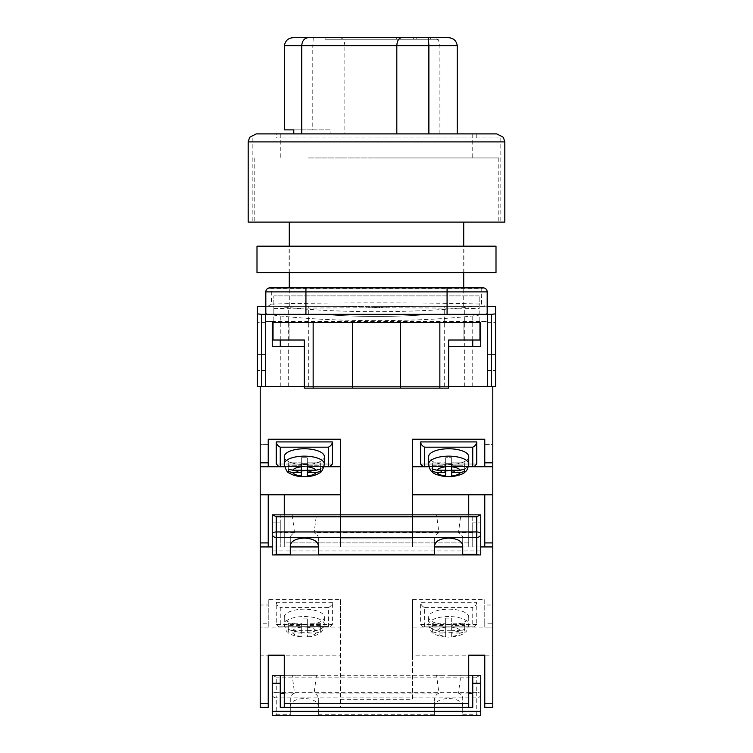 <?xml version="1.0" encoding="UTF-8"?>
<svg xmlns="http://www.w3.org/2000/svg" width="753" height="753" viewBox="0 0 753 753"><rect width="100%" height="100%" fill="white"/><g stroke="black" fill="none" stroke-linecap="round" stroke-linejoin="round"><path stroke-width="0.56" stroke-dasharray="3.77 2.82" d="M376.5 386.524L472.743 386.524L376.5 386.524M376.5 306.32L463.716 306.32L376.5 306.32M376.5 157.951L498.806 157.951L376.5 157.951M248.179 222.116L504.821 222.116M479.962 322.369L479.962 340.008L448.684 340.008L448.684 388.134L304.316 388.134L304.316 340.008L273.038 340.008L273.038 322.369L463.923 322.369L463.923 340.008L463.923 322.369L479.962 322.369L272.238 322.369L272.238 346.427L304.316 346.427L304.316 386.524L265.423 386.524L265.423 321.427L487.577 321.427L487.577 386.524L487.577 314.34L487.577 321.427L479.162 321.427L479.162 306.32L273.838 306.32L273.838 321.427L265.423 321.427L265.423 314.34L322.557 314.34C338.888 315.705 356.875 316.392 376.5 316.411C396.125 316.392 414.112 315.705 430.443 314.34L472.743 314.34L430.443 314.34C414.112 315.705 396.125 316.392 376.5 316.411C356.875 316.392 338.888 315.705 322.557 314.34L265.423 314.34L265.423 386.524L257.404 386.524L261.413 386.524L260.209 386.524L260.209 462.822L268.228 462.822L268.228 466.728L268.228 444.609L260.209 444.609L260.209 466.728L260.209 444.609L260.209 466.728L260.209 444.609L268.228 444.609L268.228 439.225L268.228 462.822M304.316 346.427L304.316 386.524L448.684 386.524L448.684 346.427L448.684 386.524L487.577 386.524L487.577 354.447L487.577 386.524L495.596 386.524L495.596 306.32L413.256 306.32L376.5 307.328L339.744 306.32L288.277 306.32L339.744 306.32L376.5 307.328L413.256 306.32L487.182 306.32L487.182 291.891A4.01 3.652 0 0 0 481.779 288.455L481.525 304.099L485.158 306.32M468.733 514.845L468.733 546.932L340.412 546.932L340.412 538.903L412.588 538.903L412.588 439.225L412.588 494.796L468.733 494.796L468.733 542.913L284.267 542.913L284.267 546.932L468.733 546.932L468.733 542.913L284.267 542.913L284.267 546.932L468.733 546.932L468.733 494.796L484.772 494.796L484.772 546.932L492.791 546.932L492.791 386.524L261.413 386.524L261.413 314.34L257.404 313.841L257.404 306.32L339.744 306.32L278.516 306.32A133.065 16.5 0 0 0 474.484 306.32M495.596 313.841L491.587 314.34L491.587 386.524L257.404 386.524L257.404 313.841M265.818 313.342L265.818 306.32L278.516 306.32M487.182 313.342L487.182 306.32M486.372 314.34L266.628 314.34M491.587 314.34L261.413 314.34M495.596 322.369L495.596 370.485L495.596 322.369L495.596 370.485L495.596 322.369L495.596 370.485L495.596 322.369L495.596 370.485L495.596 322.369L487.577 322.369L487.577 370.485L487.577 322.369L487.577 370.485L487.577 322.369L487.577 370.485L487.577 322.369L487.577 370.485L487.577 322.369L495.596 322.369M495.596 354.447L495.596 386.524L495.596 354.447L487.577 354.447L495.596 354.447M257.404 322.369L257.404 370.485L257.404 322.369L257.404 370.485L257.404 322.369L257.404 370.485L257.404 322.369L257.404 370.485L257.404 322.369L265.423 322.369L265.423 370.485L265.423 322.369L265.423 370.485L265.423 322.369L265.423 370.485L265.423 322.369L265.423 370.485L265.423 322.369L257.404 322.369M487.182 291.891A4.01 4.01 0 0 0 483.172 287.881L305.925 287.881M267.842 306.32L271.475 304.099L271.221 288.455A4.01 3.652 -0 0 0 265.818 291.891L265.818 306.32M271.475 304.099C320.26 302.452 432.74 302.452 481.525 304.099M269.828 287.881A4.01 4.01 0 0 0 265.818 291.891A4.01 4.01 0 0 1 269.828 287.881A4.01 2.673 90 0 1 271.221 288.455L481.779 288.455A4.01 2.673 90 0 1 483.172 287.881M479.162 321.427L479.162 295.901L479.162 306.32L273.838 306.32L273.838 295.901L273.838 315.121A141.084 17.498 0 0 0 479.162 315.121M273.838 321.427L273.838 315.121M487.577 314.34L430.443 314.34L487.577 314.34M448.684 346.427L480.762 346.427L480.762 322.369L272.238 322.369M265.423 354.447L265.423 386.524L265.423 354.447L257.404 354.447L265.423 354.447M479.162 295.901L273.838 295.901L479.162 295.901M273.838 308.589C325.908 307.544 427.083 307.544 479.162 308.589M487.577 370.485L495.596 370.485L487.577 370.485M265.423 370.485L257.404 370.485L265.423 370.485M289.077 322.369L289.077 340.008L289.077 322.369M352.442 388.134L352.442 322.369M400.558 388.134L400.558 322.369M284.267 514.845L284.267 546.932L340.412 546.932L340.412 514.845M412.588 514.845L412.588 538.903L340.412 538.903L340.412 439.225L340.412 494.796L284.267 494.796L284.267 542.913L284.267 494.796L268.228 494.796L268.228 546.932L268.228 542.913L260.209 542.913L260.209 386.524L492.791 386.524L260.209 386.524L260.209 546.932L268.228 546.932L260.209 546.932L268.228 546.932L268.228 542.913L260.209 542.913L260.209 546.932L260.209 542.913L268.228 542.913M412.588 466.728L492.791 466.728L492.791 546.932L484.772 546.932L492.791 546.932L492.791 386.524L492.791 466.728L484.772 466.728L484.772 444.609L492.791 444.609L492.791 466.728L492.791 444.609L492.791 466.728L484.772 466.728L484.772 439.225L412.588 439.225L412.588 546.932L340.412 546.932L340.412 494.796L340.412 546.932L284.267 546.932L284.267 494.796L260.209 494.796L260.209 542.913M323.997 466.728L284.643 466.728M268.228 466.728L340.412 466.728L340.412 439.225L268.228 439.225L268.228 466.728L260.209 466.728L260.209 494.796M429.003 466.728L468.357 466.728M412.588 494.796L412.588 546.932L412.588 538.903L412.588 546.932L468.733 546.932L468.733 494.796L484.772 494.796L484.772 542.913L484.772 494.796L492.791 494.796M324.063 466.465L284.568 466.465M278.676 466.465L276.247 464.036L332.393 464.036L332.393 441.917L276.247 441.917L276.247 464.036L332.393 464.036L329.955 466.465L278.676 466.465L329.955 466.465M304.316 464.563A20.049 7.897 180 0 0 324.374 456.666A20.049 7.897 0 0 0 304.316 448.769A20.049 7.897 0 0 0 284.267 456.666A20.049 7.897 180 0 0 304.316 464.563A20.049 7.897 0 0 0 324.374 456.666L324.374 464.036A20.049 7.897 0 0 1 304.316 471.933A20.049 7.897 0 0 1 284.267 464.036A20.049 7.897 180 0 1 304.316 456.139A20.049 7.897 180 0 1 324.374 464.036A20.049 7.897 180 0 1 304.316 471.933A20.049 7.897 180 0 1 284.267 464.036L284.267 456.666A20.049 7.897 0 0 0 304.316 464.563M320.364 471.369L320.364 462.85L320.364 465.222L307.328 465.222L307.328 476.583L307.328 472.592L315.968 472.592L320.364 471.444L320.364 469.081L315.968 470.22L307.328 470.22L307.328 463.942L301.313 463.942L301.313 457.72L301.313 466.822A12.029 4.734 0 0 0 292.672 470.22L288.277 469.081L288.277 462.85L288.277 471.444L292.672 472.592A12.029 4.734 0 0 0 301.313 476L301.313 472.592L292.672 472.592M301.313 470.352L301.313 476.583L307.328 476.583L307.328 470.352L301.313 470.352L301.313 476M301.313 472.592L301.313 465.222L288.277 465.222L288.277 462.85L301.313 462.85L301.313 470.22L301.313 465.222L288.277 465.222L288.277 471.369M288.277 471.444L288.277 462.85L301.313 462.85L301.313 457.72L307.328 457.72L307.328 463.942L307.328 457.72L301.313 457.72L301.313 470.22L292.672 470.22M307.328 470.22L307.328 462.85L320.364 462.85L320.364 469.081L320.364 462.85L307.328 462.85L307.328 457.72L307.328 472.592M468.733 464.036L468.733 456.666A20.049 7.897 0 0 1 448.684 464.563A20.049 7.897 0 0 1 428.626 456.666A20.049 7.897 180 0 1 448.684 448.769A20.049 7.897 180 0 1 468.733 456.666A20.049 7.897 180 0 1 448.684 464.563A20.049 7.897 180 0 1 428.626 456.666L428.626 464.036A20.049 7.897 180 0 0 448.684 471.933A20.049 7.897 180 0 0 468.733 464.036A20.049 7.897 0 0 0 448.684 456.139A20.049 7.897 0 0 0 428.626 464.036A20.049 7.897 0 0 0 448.684 471.933A20.049 7.897 0 0 0 468.733 464.036C467.895 468.498 466.756 471.039 465.316 471.67C464.168 473.703 459.622 475.378 451.687 476.677M432.636 471.369L432.636 462.85L445.672 462.85L432.636 462.85L432.636 471.444L432.636 462.85L432.636 465.222L445.672 465.222L445.672 476.583L445.672 470.352L451.687 470.352L451.687 476.583L451.687 472.592L460.328 472.592L464.723 471.444L464.723 462.85L464.723 469.081L460.328 470.22L451.687 470.22L451.687 457.72L451.687 463.942L445.672 463.942L445.672 457.72L451.687 457.72L451.687 470.22L451.687 465.222L464.723 465.222L464.723 471.369M451.687 470.352L451.687 476.583L445.672 476.583L445.672 472.592L437.032 472.592L432.636 471.444M451.687 472.592L451.687 465.222L464.723 465.222L464.723 462.85L451.687 462.85L464.723 462.85L464.723 471.444M432.636 465.222L445.672 465.222L445.672 470.22L445.672 457.72L445.672 470.22L445.672 457.72L451.687 457.72L451.687 470.22M428.937 466.465L468.432 466.465M476.753 464.036L420.607 464.036L420.607 441.917L476.753 441.917L476.753 464.036L474.324 466.465L423.045 466.465L420.607 464.036L476.753 464.036M462.719 545.454L462.719 538.009C462.653 535.948 461.231 534.178 458.473 532.719L460.798 514.845L451.951 514.845M318.35 545.454L318.35 538.009C318.284 535.948 316.872 534.178 314.105 532.719L316.439 514.845L307.591 514.845M460.798 514.845L472.743 514.845L472.743 522.864L480.762 522.864L480.762 514.845L472.743 514.845L472.743 546.932L472.743 522.864L480.762 522.864L480.762 554.952L272.238 554.952L272.238 514.845L280.257 514.845L280.257 546.932L280.257 522.864L272.238 522.864L280.257 522.864L280.257 514.845L301.049 514.845M445.409 514.845L436.561 514.845L438.895 532.719L314.105 532.719M438.895 532.719C436.128 534.178 434.716 535.948 434.65 538.009L434.65 546.932L318.35 546.932L318.35 538.009M292.202 514.845L294.527 532.719C291.769 534.178 290.347 535.948 290.281 538.009L290.281 546.932L472.743 546.932L462.719 546.932L462.719 538.009M472.743 532.719L458.473 532.719M436.561 514.845L316.439 514.845M294.527 532.719L280.257 532.719M480.762 550.942L272.238 550.942M290.281 554.952L290.281 546.932M318.35 554.952L318.35 546.932M290.281 545.454L290.281 538.009M434.65 554.952L434.65 546.932M462.719 554.952L462.719 546.932M434.65 545.454L434.65 538.009M496.801 133.893L276.247 133.893L276.247 137.903L376.5 137.903L276.247 137.903M376.5 137.903L500.811 137.903L376.5 137.903M476.753 137.903L476.753 133.893L256.199 133.893M376.5 222.116L500.811 222.116L376.5 222.116M284.418 45.669L312.777 45.669L312.777 129.883L330.115 129.883L330.115 133.893L472.743 133.893L344.846 133.893L344.846 45.669L457.24 45.669M308.448 157.951L472.743 157.951L308.448 157.951M447.856 37.65L325.456 37.65L438.886 37.65L438.886 39.25L348.14 39.25L348.14 37.65L325.456 37.65L325.456 39.25L438.886 39.25M430.377 39.25L430.377 37.65L396.351 37.65L396.351 39.25L430.377 39.25L396.351 39.25M312.777 129.883L284.418 129.883M293.783 129.883L330.115 129.883M330.115 133.893L344.846 133.893M439.912 133.893L439.912 45.669C439.507 40.831 437.333 38.158 433.417 37.65M416.202 39.25L416.202 37.65M348.14 39.25L325.456 39.25M430.377 37.65L396.351 37.65M413.359 39.25L413.359 37.65L413.359 39.25M339.998 37.65C342.916 38.158 344.535 40.831 344.846 45.669L312.777 45.669L313.276 37.65M256.999 246.175L496.001 246.175M256.999 272.642L496.001 272.642M376.5 272.642L463.923 272.642L376.5 272.642M376.5 246.175L463.923 246.175L376.5 246.175M492.791 386.524L260.209 386.524M492.791 466.728L492.791 444.609L484.772 444.609L484.772 462.822L492.791 462.822M260.209 466.728L260.209 462.822M340.412 466.728L340.412 494.796M284.267 494.796L268.228 494.796M468.733 494.796L484.772 494.796M484.772 466.728L484.772 462.822M484.772 542.913L484.772 546.932L484.772 542.913L492.791 542.913M432.636 469.081L437.032 470.22L445.672 470.22M451.687 476.583L451.687 476L451.687 476.583M445.672 470.352L445.672 472.592M423.045 466.465L474.324 466.465M424.617 466.145L424.617 447.188C422.198 446.002 420.861 444.242 420.607 441.917M476.753 441.917C476.498 444.242 475.162 446.002 472.743 447.188L472.743 466.145M301.313 470.22L301.313 466.822M307.328 476L307.328 476.583L307.328 476A12.029 4.734 0 0 0 315.968 472.592M307.328 470.352L307.328 465.222L320.364 465.222L320.364 471.444M328.383 466.145L328.383 447.188C330.802 446.002 332.139 444.242 332.393 441.917M276.247 441.917C276.502 444.242 277.838 446.002 280.257 447.188L280.257 466.145M328.383 626.543L278.676 626.873L328.383 626.543L328.383 607.586C330.802 606.4 332.139 604.65 332.393 602.325L276.247 602.325L276.247 624.435L332.393 624.435L332.393 602.325M329.955 626.873L332.393 624.435M276.247 624.435L278.676 626.873M276.247 602.325C276.502 604.65 277.838 606.4 280.257 607.586L280.257 626.543M304.316 609.168A20.049 7.897 0 0 0 284.267 617.065A20.049 7.897 0 0 0 304.316 624.962A20.049 7.897 0 0 0 324.374 617.065A20.049 7.897 0 0 0 304.316 609.168M320.364 629.48L320.364 623.249L320.364 631.852L320.364 629.48L315.968 630.628L307.328 630.628L307.328 624.35L301.313 624.35L301.313 627.221A12.029 4.734 0 0 0 292.672 630.628L288.277 629.48L288.277 631.852L292.672 632.991A12.029 4.734 0 0 0 301.313 636.398L301.313 632.991L292.672 632.991M315.968 632.991A12.029 4.734 0 0 1 307.328 636.398L307.328 630.76L301.313 630.76L301.313 636.982L301.313 636.398L301.313 636.982L307.328 636.982L307.328 632.991L315.968 632.991L320.364 631.852M301.313 630.76L301.313 625.621L288.277 625.621L288.277 623.249L301.313 623.249L301.313 630.628L292.672 630.628M301.313 630.628L301.313 627.221M288.277 625.621L288.277 631.852M288.277 623.249L288.277 629.48M301.313 623.249L301.313 624.35M320.364 623.249L307.328 623.249L307.328 618.119L307.328 624.35M307.328 618.119L301.313 618.119M307.328 623.249L307.328 630.628M320.364 625.621L307.328 625.621L307.328 632.991M307.328 630.76L307.328 625.621M301.313 625.621L301.313 632.991M423.045 626.873L420.607 624.435L420.607 602.325L476.753 602.325L476.753 624.435L474.324 626.873L423.045 626.873L474.324 626.873M476.753 624.435L420.607 624.435M424.617 626.543L424.617 607.586C422.198 606.4 420.861 604.65 420.607 602.325M476.753 602.325C476.498 604.65 475.162 606.4 472.743 607.586L472.743 626.543M448.684 624.962A20.049 7.897 180 0 1 428.626 617.065A20.049 7.897 180 0 1 448.684 609.168A20.049 7.897 180 0 1 468.733 617.065A20.049 7.897 180 0 1 448.684 624.962M432.636 625.621L445.672 625.621L445.672 630.76L451.687 630.76L451.687 625.621L464.723 625.621L464.723 623.249L451.687 623.249L451.687 618.119L445.672 618.119L445.672 623.249L432.636 623.249L432.636 631.852L432.636 629.48L437.032 630.628L445.672 630.628L445.672 624.35L451.687 624.35L451.687 627.221A12.029 4.734 180 0 1 460.328 630.628L464.723 629.48L464.723 631.852L460.328 632.991A12.029 4.734 180 0 1 451.687 636.398L451.687 632.991L460.328 632.991M432.636 631.852L437.032 632.991L445.672 632.991L445.672 636.398A12.029 4.734 180 0 1 437.032 632.991M445.672 630.76L445.672 636.982L445.672 636.398L445.672 636.982L448.684 637.142L451.687 636.982L451.687 630.76M451.687 623.249L451.687 630.628L460.328 630.628M451.687 630.628L451.687 627.221M464.723 625.621L464.723 631.852M464.723 623.249L464.723 629.48M451.687 618.119L451.687 624.35M445.672 618.119L445.672 624.35M445.672 623.249L445.672 630.628M432.636 623.249L432.636 629.48M445.672 625.621L445.672 632.991M451.687 625.621L451.687 632.991M290.281 698.408L290.281 705.853C291.176 701.41 295.854 698.944 304.316 698.473C312.787 698.944 317.465 701.41 318.35 705.853L318.35 715.35L462.719 715.35L462.719 705.853C461.824 701.41 457.146 698.944 448.684 698.473C440.213 698.944 435.535 701.41 434.65 705.853L434.65 698.408L434.65 707.331L318.35 707.331L318.35 698.408C318.284 696.346 316.872 694.586 314.105 693.118L316.439 675.253L292.202 675.253L294.527 693.118C291.769 694.586 290.347 696.346 290.281 698.408L290.281 707.331L318.35 707.331L318.35 715.35L272.238 715.35L272.238 675.253L276.247 677.173L276.247 692.365A4.01 2.09 0 0 0 272.238 694.454A4.01 3.426 0 0 0 276.247 697.88L276.247 714.766L274.158 715.35M480.179 675.253L480.762 675.253L480.762 694.454A4.01 2.09 0 0 0 476.753 692.365L476.753 677.173L480.179 675.253L436.561 675.253L438.895 693.118C436.128 694.586 434.716 696.346 434.65 698.408M434.65 705.853L434.65 715.35L434.65 707.331L462.719 707.331L462.719 698.408C462.653 696.346 461.231 694.586 458.473 693.118L460.798 675.253L451.951 675.253M290.281 705.853L290.281 715.35L290.281 707.331L280.257 707.331L280.257 675.253M462.719 714.766L476.753 714.766L476.753 697.88A4.01 3.426 0 0 0 480.762 694.454L480.762 715.35L462.719 715.35L462.719 707.331L472.743 707.331L472.743 675.253M438.895 693.118L314.105 693.118M468.733 693.118L458.473 693.118M272.821 675.253L301.049 675.253M307.591 675.253L445.409 675.253M476.753 714.766L478.842 715.35M436.561 675.253L316.439 675.253M292.202 675.253L284.267 675.253M294.527 693.118L284.267 693.118M280.257 683.272L272.238 683.272M468.733 675.253L460.798 675.253M480.762 683.272L472.743 683.272M318.35 705.853L318.35 698.408M462.719 705.853L462.719 698.408M340.412 699.311L412.588 699.311L412.588 599.633L412.588 655.195L468.733 655.195L468.733 707.331L340.412 707.331L340.412 599.633L268.228 599.633L268.228 627.127L268.228 605.017L260.209 605.017L260.209 627.127L260.209 605.017M284.267 655.195L284.267 707.331L340.412 707.331L340.412 655.195L260.209 655.195L260.209 703.321L268.228 703.321L268.228 655.195M268.228 546.932L484.772 546.932M480.762 546.932L272.238 546.932M412.588 655.195L412.588 699.311M260.209 546.932L260.209 623.23L268.228 623.23M492.791 546.932L492.791 707.331M412.588 599.633L484.772 599.633L484.772 623.23L492.791 623.23M268.228 627.127L260.209 627.127L260.209 655.195M492.791 605.017L492.791 627.127L492.791 605.017L484.772 605.017L484.772 627.127L492.791 627.127L412.588 627.127M260.209 707.331L260.209 703.321M340.412 599.633L340.412 627.127L260.209 627.127L260.209 623.23M340.412 627.127L340.412 655.195M268.228 599.633L268.228 605.017M268.228 703.321L268.228 707.331M484.772 707.331L484.772 655.195L492.791 655.195M468.733 655.195L484.772 655.195M484.772 599.633L484.772 605.017M484.772 627.127L484.772 623.23M447.075 306.32L447.075 295.901M305.925 295.901L305.925 306.32M284.493 466.145L324.138 466.145M468.507 466.145L428.862 466.145M248.179 141.912L504.821 141.912M437.032 470.22A12.029 4.734 180 0 1 445.672 466.822M445.672 476A12.029 4.734 180 0 1 437.032 472.592M451.687 466.822A12.029 4.734 180 0 1 460.328 470.22M460.328 472.592A12.029 4.734 180 0 1 451.687 476M424.617 447.188L472.743 447.188M315.968 470.22A12.029 4.734 0 0 0 307.328 466.822M328.383 447.188L280.257 447.188M328.383 607.586L280.257 607.586M304.316 632.332A20.049 7.897 180 0 1 284.267 624.435A20.049 7.897 180 0 1 304.316 616.538A20.049 7.897 180 0 1 324.374 624.435A20.049 7.897 180 0 1 304.316 632.332M315.968 630.628A12.029 4.734 0 0 0 307.328 627.221M424.617 607.586L472.743 607.586M448.684 616.538A20.049 7.897 0 0 0 428.626 624.435A20.049 7.897 0 0 0 448.684 632.332A20.049 7.897 0 0 0 468.733 624.435A20.049 7.897 0 0 0 448.684 616.538M437.032 630.628A12.029 4.734 180 0 1 445.672 627.221M476.753 692.365L476.753 697.88L276.247 697.88L276.247 692.365L476.753 692.365M318.35 714.766L434.65 714.766M276.247 714.766L290.281 714.766M476.753 677.173L276.247 677.173M484.772 703.321L492.791 703.321M444.675 386.524L444.675 306.32M498.806 157.951L498.806 222.116M463.716 306.32L463.716 287.881M463.716 272.642L463.716 246.175M289.284 306.32L289.284 287.881M289.284 272.642L289.284 246.175M254.194 157.951L254.194 222.116M308.325 386.524L308.325 306.32M472.743 386.524L472.743 346.427M472.743 340.008L472.743 314.34M288.277 386.524L288.277 306.32M464.723 386.524L464.723 306.32M280.257 386.524L280.257 346.427M280.257 340.008L280.257 314.34M252.189 137.903L252.189 222.116M500.811 137.903L500.811 222.116M280.257 133.893L280.257 157.951M472.743 133.893L472.743 157.951M289.077 272.642L289.077 246.175M463.923 272.642L463.923 246.175M428.626 464.036C429.464 468.498 430.603 471.039 432.053 471.67C433.201 473.703 437.738 475.378 445.672 476.677M284.267 464.036C285.594 469.75 287.382 472.799 289.632 473.195C291.995 474.927 295.891 476.084 301.313 476.677M324.374 464.036C323.536 468.498 322.397 471.039 320.947 471.67C319.799 473.703 315.262 475.378 307.328 476.677M301.313 637.076C293.378 635.777 288.832 634.111 287.684 632.068C286.244 631.447 285.105 628.896 284.267 624.435L284.267 617.065M324.374 617.065L324.374 624.435C323.046 630.148 321.258 633.207 319.008 633.602C316.646 635.325 312.749 636.492 307.328 637.076M445.672 637.076C440.251 636.492 436.354 635.325 433.992 633.602C431.742 633.207 429.954 630.148 428.626 624.435L428.626 617.065M468.733 617.065L468.733 624.435C467.895 628.896 466.756 631.447 465.316 632.068C464.168 634.111 459.622 635.777 451.687 637.076"/><path stroke-width="1.13" d="M492.791 386.524L448.684 386.524L491.587 386.524L491.587 314.34L495.596 313.841L495.596 386.524L492.791 386.524L492.791 546.932L484.772 546.932L484.772 494.796L492.791 494.796M265.818 306.32L257.404 306.32L257.404 386.524L304.316 386.524L261.413 386.524L261.413 314.34L266.628 314.34L265.818 313.342L265.818 291.891A4.01 4.01 0 0 1 269.828 287.881L305.925 287.881L269.828 287.881A4.01 4.01 0 0 0 265.818 291.891L305.925 291.891L305.925 314.34L266.628 314.34M495.596 313.841L495.596 306.32L487.182 306.32M491.587 314.34L305.925 314.34M447.075 314.34L447.075 291.891L305.925 291.891L305.925 287.881L483.172 287.881A4.01 4.01 0 0 1 487.182 291.891L487.182 313.342L486.372 314.34M272.238 322.369L272.238 346.427L304.316 346.427M479.962 322.369L479.962 340.008L448.684 340.008L448.684 388.134L439.856 388.134L439.856 322.369L480.762 322.369L480.762 346.427L448.684 346.427M257.404 313.841L261.413 314.34M439.856 388.134L304.316 388.134L304.316 340.008L273.038 340.008L273.038 322.369L313.144 322.369L313.144 388.134M352.442 388.134L352.442 322.369L313.144 322.369M439.856 322.369L352.442 322.369M400.558 388.134L400.558 322.369M468.733 514.845L468.733 494.796L484.772 494.796M412.588 494.796L468.733 494.796M268.228 542.913L268.228 546.932L260.209 546.932L260.209 542.913L268.228 542.913L268.228 494.796L260.209 494.796L260.209 542.913M340.412 514.845L340.412 439.225L268.228 439.225L268.228 466.728L260.209 466.728L260.209 462.822L268.228 462.822M412.588 514.845L412.588 439.225L484.772 439.225L484.772 462.822L492.791 462.822M260.209 386.524L260.209 462.822M260.209 466.728L260.209 494.796M340.412 494.796L268.228 494.796M340.412 466.728L323.997 466.728M284.643 466.728L268.228 466.728M284.267 514.845L284.267 494.796M412.588 466.728L429.003 466.728M468.357 466.728L492.791 466.728M484.772 466.728L484.772 462.822M324.138 466.145L329.955 466.465L332.393 464.036L332.393 441.917L276.247 441.917L276.247 464.036L278.676 466.465L284.493 466.145M329.955 466.465L324.063 466.465M284.568 466.465L278.676 466.465M328.383 466.145L328.383 447.188C330.802 446.002 332.139 444.242 332.393 441.917M276.247 441.917C276.502 444.242 277.838 446.002 280.257 447.188L280.257 466.145M324.374 456.666A20.049 7.897 180 0 0 304.316 448.769A20.049 7.897 180 0 0 284.267 456.666L284.267 464.036A20.049 7.897 0 0 1 304.316 456.139A20.049 7.897 0 0 1 324.374 464.036L324.374 456.666M320.364 471.369L320.364 469.081L315.968 470.22L307.328 470.22L307.328 463.942L301.313 463.942L301.313 466.822A12.029 4.734 180 0 0 292.672 470.22L288.277 469.081L288.277 471.444L292.672 472.592A12.029 4.734 180 0 0 301.313 476L301.313 472.592L292.672 472.592M320.364 471.444L315.968 472.592L307.328 472.592L307.328 476A12.029 4.734 180 0 0 315.968 472.592M307.328 476.583L307.328 476L307.328 476.583L301.313 476.583L301.313 476L301.313 476.583M301.313 466.822L301.313 470.22L292.672 470.22M307.328 470.22L307.328 472.592M307.328 470.352L301.313 470.352M301.313 470.22L301.313 472.592M428.626 464.036L428.626 456.666A20.049 7.897 0 0 1 448.684 448.769A20.049 7.897 0 0 1 468.733 456.666L468.733 464.036A20.049 7.897 180 0 0 448.684 456.139A20.049 7.897 180 0 0 428.626 464.036C429.464 468.498 430.603 471.039 432.053 471.67C433.201 473.703 437.738 475.378 445.672 476.677M432.636 471.369L432.636 469.081L437.032 470.22L445.672 470.22L445.672 463.942L451.687 463.942L451.687 466.822A12.029 4.734 0 0 1 460.328 470.22L464.723 469.081L464.723 471.444L460.328 472.592A12.029 4.734 0 0 1 451.687 476L451.687 472.592L460.328 472.592M451.687 476.583L451.687 476L451.687 476.583L445.672 476.583L445.672 472.592L437.032 472.592L432.636 471.444M451.687 466.822L451.687 470.22L460.328 470.22M445.672 476.583L445.672 476A12.029 4.734 0 0 1 437.032 472.592M432.636 465.222L432.636 469.081M445.672 470.22L445.672 472.592M445.672 470.352L451.687 470.352M451.687 470.22L451.687 472.592M428.862 466.145L423.045 466.465L428.937 466.465M468.432 466.465L474.324 466.465L468.507 466.145M423.045 466.465L420.607 464.036L420.607 441.917L476.753 441.917L476.753 464.036L474.324 466.465M424.617 466.145L424.617 447.188C422.198 446.002 420.861 444.242 420.607 441.917M476.753 441.917C476.498 444.242 475.162 446.002 472.743 447.188L472.743 466.145M480.179 514.845L480.762 514.845L480.762 534.056A4.01 2.09 180 0 0 476.753 531.966L476.753 516.774L480.179 514.845L272.821 514.845L276.247 516.774L276.247 531.966A4.01 2.09 180 0 0 272.238 534.056L272.238 514.845L272.821 514.845M462.719 554.359L476.753 554.359L476.753 537.482L276.247 537.482L276.247 531.966L476.753 531.966L476.753 537.482A4.01 3.426 180 0 0 480.762 534.056L480.762 554.952L462.719 554.952L462.719 545.454C461.824 541.002 457.146 538.546 448.684 538.075C440.213 538.546 435.535 541.002 434.65 545.454L434.65 554.952L272.238 554.952L272.238 534.056A4.01 3.426 180 0 0 276.247 537.482L276.247 554.359L274.158 554.952M318.35 554.952L318.35 545.454C317.465 541.002 312.787 538.546 304.316 538.075C295.854 538.546 291.176 541.002 290.281 545.454L290.281 554.952M434.65 554.952L462.719 554.952M434.65 546.932L462.719 546.932M290.281 546.932L318.35 546.932M476.753 554.359L478.842 554.952M276.247 133.893L496.801 133.893L503.362 137.3L504.821 141.912L248.179 141.912L248.179 222.116L504.821 222.116L504.821 141.912M248.179 141.912L249.638 137.3L256.199 133.893L476.753 133.893M428.881 133.893L428.881 45.669L396.812 45.669C397.123 40.831 398.742 38.158 401.66 37.65L447.856 37.65C453.231 37.838 456.365 40.511 457.24 45.669L428.881 45.669L428.382 37.65M396.812 133.893L396.812 45.669L301.746 45.669C302.151 40.831 304.325 38.158 308.241 37.65L401.66 37.65M301.746 133.893L301.746 45.669L284.418 45.669C285.293 40.511 288.427 37.838 293.802 37.65L308.241 37.65M325.456 37.65L293.802 37.65M438.886 37.65L348.14 37.65M293.783 133.893L293.783 129.883L284.418 129.883L284.418 45.669M457.24 133.893L457.24 45.669M496.001 272.642L256.999 272.642L256.999 246.175L496.001 246.175L496.001 272.642M272.238 711.34L480.762 711.34L480.762 715.35L272.238 715.35L272.238 675.253L284.267 675.253M472.743 693.118L468.733 693.118M480.762 711.34L480.762 683.272L472.743 683.272L472.743 707.331L280.257 707.331L280.257 683.272L272.238 683.272M284.267 693.118L280.257 693.118M280.257 683.272L280.257 675.253M480.762 683.272L480.762 675.253L468.733 675.253M472.743 683.272L472.743 675.253M484.772 707.331L492.791 707.331L484.772 707.331L484.772 655.195L468.733 655.195L468.733 703.321L284.267 703.321L284.267 655.195L268.228 655.195L268.228 703.321L260.209 703.321L260.209 546.932M284.267 703.321L284.267 707.331L468.733 707.331L468.733 703.321M492.791 707.331L492.791 546.932M484.772 546.932L480.762 546.932M272.238 546.932L268.228 546.932M260.209 707.331L268.228 707.331L260.209 707.331L260.209 703.321M268.228 707.331L268.228 703.321M487.182 291.891L447.075 291.891L447.075 287.881M484.772 542.913L492.791 542.913M328.383 447.188L280.257 447.188M315.968 470.22A12.029 4.734 180 0 0 307.328 466.822M437.032 470.22A12.029 4.734 0 0 1 445.672 466.822M424.617 447.188L472.743 447.188M276.247 554.359L290.281 554.359M318.35 554.359L434.65 554.359M476.753 516.774L276.247 516.774M492.791 703.321L484.772 703.321M463.716 287.881L463.716 272.642M463.716 246.175L463.716 222.116M289.284 287.881L289.284 272.642M289.284 246.175L289.284 222.116M472.743 346.427L472.743 340.008M280.257 346.427L280.257 340.008M324.374 464.036C323.046 469.75 321.258 472.799 319.008 473.195C316.646 474.927 312.749 476.084 307.328 476.677M284.267 464.036C285.594 469.75 287.382 472.799 289.632 473.195C291.995 474.927 295.891 476.084 301.313 476.677M468.733 464.036C467.895 468.498 466.756 471.039 465.316 471.67C464.168 473.703 459.622 475.378 451.687 476.677"/></g></svg>
